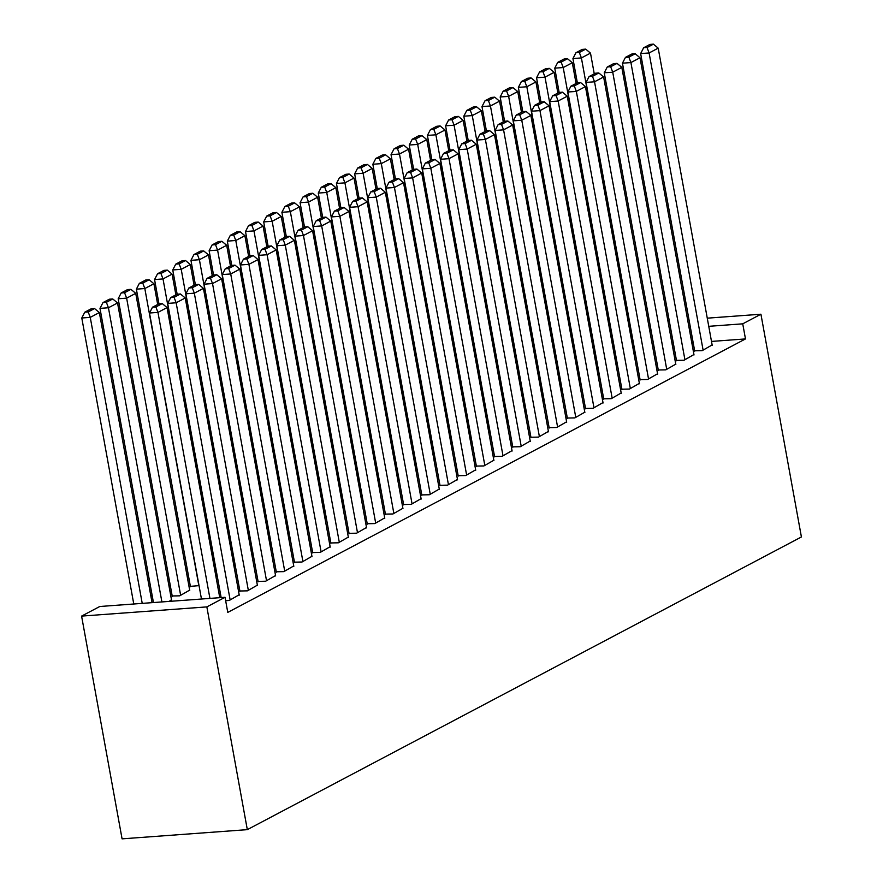 <?xml version="1.0" encoding="UTF-8"?>
<svg xmlns="http://www.w3.org/2000/svg" width="883" height="883" viewBox="0 0 883 883"><rect width="100%" height="100%" fill="white"/><g stroke="black" fill="none" stroke-linecap="round" stroke-linejoin="round"><path stroke-width="1.32" d="M188.521 576.18L187.251 576.842M170.331 585.782L169.061 586.455M152.141 595.396L150.872 596.058M711.499 341.423L745.484 338.929L227.77 612.394L225.033 597.294L99.779 606.5L81.589 616.102L122.075 838.85L247.317 829.645L801.411 536.963L760.925 314.216L742.735 323.829L708.751 326.324M616.135 365.231L617.416 364.624M676.455 360.374L684.016 360.242L693.939 354.547M579.756 384.447L581.036 383.84M640.076 379.591L647.625 379.458L657.559 373.763M543.376 403.663L544.656 403.067M603.696 398.818L611.246 398.674L621.179 392.979M506.997 422.88L508.277 422.284M567.316 418.034L574.866 417.891L584.8 412.195M470.617 442.096L471.897 441.5M530.937 437.251L538.487 437.107L548.42 431.412M434.226 461.312L435.518 460.716M494.557 456.467L502.107 456.323L512.041 450.628M397.847 480.529L399.138 479.933M458.167 475.683L465.727 475.54L475.65 469.844M361.467 499.745L362.747 499.149M421.787 494.899L429.348 494.756L439.27 489.072M325.087 518.961L326.368 518.365M385.407 514.116L392.957 513.972L402.891 508.288M288.708 538.188L289.988 537.581M349.028 533.332L356.577 533.2L366.511 527.504M252.328 557.405L253.609 556.798M312.648 552.548L320.198 552.416L330.132 546.72M215.938 576.621L217.229 576.025M276.269 571.776L283.818 571.632L293.752 565.937M172.185 595.97L179.735 595.826L189.668 590.131M239.889 590.992L247.439 590.848L257.372 585.153M693.199 342.77L691.819 342.869M673.519 344.215L672.151 344.315M653.85 345.661L652.471 345.761M225.651 600.716L229.249 600.451L239.172 594.767M171.479 599.745L169.183 601.4M258.079 581.378L265.628 581.235L275.562 575.55M190.375 586.356L199.039 585.628M294.458 562.162L302.008 562.018L311.942 556.323M234.138 567.007L235.419 566.411M330.838 542.946L338.388 542.802L348.321 537.107M270.518 547.791L271.798 547.195M367.218 523.729L374.767 523.586L384.701 517.891M306.898 528.575L308.178 527.979M403.597 504.513L411.158 504.37L421.081 498.674M343.277 509.359L344.558 508.763M439.977 485.297L447.538 485.153L457.46 479.458M379.657 490.142L380.937 489.546M476.367 466.069L483.917 465.937L493.851 460.242M416.036 470.926L417.328 470.319M512.747 446.853L520.297 446.721L530.23 441.025M452.416 451.71L453.707 451.103M549.127 427.637L556.676 427.493L566.61 421.809M488.807 432.482L490.087 431.886M585.506 408.421L593.056 408.277L602.99 402.593M525.186 413.266L526.467 412.67M621.886 389.204L629.436 389.061L639.369 383.365M561.566 394.05L562.846 393.454M658.265 369.988L665.826 369.845L675.749 364.149M597.946 374.834L599.226 374.237M694.645 350.772L702.206 350.628L712.128 344.933M634.325 355.617L635.617 355.021M690.451 327.67L689.082 327.77M670.782 329.116L669.402 329.216M651.102 330.562L649.733 330.661M760.925 314.216L707.272 318.167M688.972 319.503L687.592 319.613M669.292 320.948L667.923 321.059M649.623 322.394L648.243 322.505M745.484 338.929L742.735 323.829M225.033 597.294L206.843 606.897L247.317 829.645M81.589 616.102L206.843 606.897M209.933 598.398L157.958 312.394L149.492 313.012L201.467 599.027M219.768 597.681L167.053 307.582L157.958 312.394L155.894 306.953L162.251 303.586L158.874 303.84L152.505 307.196L155.894 306.953M149.492 313.012L152.505 307.196M162.251 303.586L167.053 307.582M142.229 603.376L90.254 317.372L99.349 312.56L152.064 602.659M88.19 311.931L94.558 308.564L91.17 308.807L84.801 312.174L88.19 311.931L90.254 317.372L81.788 317.99L133.775 603.994M99.349 312.56L94.558 308.564M84.801 312.174L81.788 317.99M230.154 599.976L176.147 302.781L167.682 303.41L221.147 597.581M239.249 595.175L185.242 297.979L176.147 302.781L174.083 297.339L180.452 293.973L177.064 294.227L170.695 297.593L174.083 297.339M167.682 303.41L170.695 297.593M180.452 293.973L185.242 297.979M248.344 590.363L194.337 293.178L185.871 293.796L239.955 591.4M257.439 585.561L203.432 288.366L194.337 293.178L192.273 287.737L198.642 284.37L195.253 284.613L188.885 287.979L192.273 287.737M185.871 293.796L188.885 287.979M198.642 284.37L203.432 288.366M161.909 601.93L108.443 307.759L117.538 302.957L171.556 600.153M106.379 302.317L112.748 298.951L109.36 299.205L102.991 302.571L106.379 302.317L108.443 307.759L99.989 308.377L153.443 602.548M117.538 302.957L112.748 298.951M102.991 302.571L99.989 308.377M180.651 595.341L126.633 298.156L135.728 293.344L189.746 590.539M124.569 292.703L130.938 289.348L127.549 289.591L121.181 292.957L124.569 292.703L126.633 298.156L118.179 298.774L172.262 596.378M135.728 293.344L130.938 289.348M121.181 292.957L118.179 298.774M266.534 580.76L212.527 283.564L204.061 284.183L258.145 581.787M275.628 575.959L221.622 278.763L212.527 283.564L210.463 278.123L216.832 274.756L213.443 275.01L207.075 278.377L210.463 278.123M204.061 284.183L207.075 278.377M216.832 274.756L221.622 278.763M284.723 571.146L230.717 273.962L222.251 274.58L276.335 572.184M293.818 566.345L239.812 269.149L230.717 273.962L228.653 268.509L235.021 265.154L231.633 265.397L225.264 268.763L228.653 268.509M222.251 274.58L225.264 268.763M235.021 265.154L239.812 269.149M198.841 585.738L144.823 288.542L153.918 283.741L157.693 304.458M142.759 283.101L149.128 279.734L145.739 279.988L139.371 283.344L142.759 283.101L144.823 288.542L136.368 289.16L190.452 586.765M153.918 283.741L149.128 279.734M139.371 283.344L136.368 289.16M217.03 576.124L163.013 278.929L172.108 274.127L175.883 294.856M160.949 273.487L167.317 270.132L163.929 270.375L157.571 273.741L160.949 273.487L163.013 278.929L154.558 279.558L158.962 303.829M172.108 274.127L167.317 270.132M157.571 273.741L154.558 279.558M302.913 561.544L248.907 264.348L240.452 264.966L294.525 562.57M312.019 556.731L258.002 259.547L248.907 264.348L246.843 258.907L253.211 255.54L249.823 255.794L243.454 259.149L246.843 258.907M240.452 264.966L243.454 259.149M253.211 255.54L258.002 259.547M235.22 566.522L181.214 269.326L190.309 264.525L194.072 285.242M179.139 263.885L185.507 260.518L182.119 260.772L175.761 264.127L179.139 263.885L181.214 269.326L172.748 269.944L177.152 294.216M190.309 264.525L185.507 260.518M175.761 264.127L172.748 269.944M321.114 551.93L267.096 254.734L258.642 255.364L312.725 552.957M330.209 547.129L276.191 249.933L267.096 254.734L265.032 249.293L271.401 245.938L268.013 246.18L261.644 249.547L265.032 249.293M258.642 255.364L261.644 249.547M271.401 245.938L276.191 249.933M253.41 556.908L199.403 259.712L208.498 254.911L212.262 275.628M197.328 254.271L203.697 250.915L200.32 251.158L193.951 254.525L197.328 254.271L199.403 259.712L190.938 260.342L195.353 284.613M208.498 254.911L203.697 250.915M193.951 254.525L190.938 260.342M339.304 542.328L285.286 245.132L276.832 245.75L330.915 543.354M348.399 537.515L294.381 240.331L285.286 245.132L283.222 239.69L289.591 236.324L286.202 236.578L279.834 239.933L283.222 239.69M276.832 245.75L279.834 239.933M289.591 236.324L294.381 240.331M271.6 547.294L217.593 250.11L226.688 245.297L230.452 266.026M215.518 244.668L221.887 241.302L218.509 241.556L212.141 244.911L215.518 244.668L217.593 250.11L209.128 250.728L213.543 274.999M226.688 245.297L221.887 241.302M212.141 244.911L209.128 250.728M357.494 532.714L303.476 235.518L295.021 236.147L349.105 533.74M366.588 527.913L312.582 230.717L303.476 235.518L301.412 230.077L307.781 226.721L304.392 226.964L298.035 230.331L301.412 230.077M295.021 236.147L298.035 230.331M307.781 226.721L312.582 230.717M289.79 537.692L235.783 240.496L244.878 235.695L248.642 256.412M233.719 235.055L240.077 231.688L236.699 231.942L230.331 235.308L233.719 235.055L235.783 240.496L227.317 241.125L231.732 265.397M244.878 235.695L240.077 231.688M230.331 235.308L227.317 241.125M375.683 523.1L321.677 225.916L313.211 226.534L367.295 524.138M384.778 518.299L330.772 221.103L321.677 225.916L319.602 220.474L325.97 217.108L322.582 217.361L316.224 220.717L319.602 220.474M313.211 226.534L316.224 220.717M325.97 217.108L330.772 221.103M307.979 528.078L253.973 230.893L263.068 226.081L266.832 246.81M251.909 225.452L258.266 222.086L254.889 222.328L248.52 225.695L251.909 225.452L253.973 230.893L245.507 231.512L249.922 255.783M263.068 226.081L258.266 222.086M248.52 225.695L245.507 231.512M393.873 513.498L339.867 216.302L331.401 216.931L385.485 514.524M402.968 508.696L348.962 211.501L339.867 216.302L337.792 210.86L344.16 207.494L340.783 207.748L334.414 211.114L337.792 210.86M331.401 216.931L334.414 211.114M344.16 207.494L348.962 211.501M326.169 518.476L272.163 221.28L281.258 216.478L285.021 237.196M270.099 215.838L276.467 212.472L273.079 212.726L266.71 216.092L270.099 215.838L272.163 221.28L263.697 221.898L268.112 246.18M281.258 216.478L276.467 212.472M266.71 216.092L263.697 221.898M412.063 503.884L358.056 206.699L349.591 207.317L403.674 504.921M421.158 499.083L367.151 201.887L358.056 206.699L355.981 201.258L362.35 197.891L358.973 198.134L352.604 201.501L355.981 201.258M349.591 207.317L352.604 201.501M362.35 197.891L367.151 201.887M344.359 508.862L290.352 211.677L299.447 206.865L303.211 227.593M288.288 206.225L294.657 202.869L291.269 203.112L284.9 206.479L288.288 206.225L290.352 211.677L281.887 212.295L286.302 236.567M299.447 206.865L294.657 202.869M284.9 206.479L281.887 212.295M430.253 494.281L376.246 197.086L367.781 197.704L421.864 495.308M439.348 489.48L385.341 192.284L376.246 197.086L374.182 191.644L380.54 188.278L377.162 188.532L370.794 191.898L374.182 191.644M367.781 197.704L370.794 191.898M380.54 188.278L385.341 192.284M362.549 499.259L308.542 202.064L317.637 197.262L321.401 217.98M306.478 196.622L312.847 193.256L309.458 193.509L303.09 196.865L306.478 196.622L308.542 202.064L300.077 202.682L304.492 226.953M317.637 197.262L312.847 193.256M303.09 196.865L300.077 202.682M448.443 484.668L394.436 187.483L385.97 188.101L440.054 485.705M457.537 479.866L403.531 182.671L394.436 187.483L392.372 182.03L398.73 178.675L395.352 178.918L388.984 182.284L392.372 182.03M385.97 188.101L388.984 182.284M398.73 178.675L403.531 182.671M380.739 489.646L326.732 192.45L335.827 187.649L339.591 208.377M324.668 187.008L331.037 183.653L327.648 183.896L321.28 187.262L324.668 187.008L326.732 192.45L318.266 193.079L322.681 217.35M335.827 187.649L331.037 183.653M321.28 187.262L318.266 193.079M466.632 475.065L412.626 177.869L404.16 178.487L458.244 476.092M475.727 470.253L421.721 173.068L412.626 177.869L410.562 172.428L416.931 169.061L413.542 169.315L407.173 172.671L410.562 172.428M404.16 178.487L407.173 172.671M416.931 169.061L421.721 173.068M398.928 480.043L344.922 182.847L354.017 178.046L357.781 198.763M342.858 177.406L349.226 174.039L345.838 174.293L339.469 177.649L342.858 177.406L344.922 182.847L336.456 183.465L340.871 207.737M354.017 178.046L349.226 174.039M339.469 177.649L336.456 183.465M484.822 465.451L430.816 168.256L422.35 168.885L476.434 466.478M493.917 460.65L439.911 163.454L430.816 168.256L428.752 162.814L435.12 159.459L431.732 159.702L425.363 163.068L428.752 162.814M422.35 168.885L425.363 163.068M435.12 159.459L439.911 163.454M417.129 470.429L363.112 173.234L372.207 168.432L375.981 189.15M361.048 167.792L367.416 164.437L364.028 164.679L357.659 168.046L361.048 167.792L363.112 173.234L354.657 173.863L359.061 198.134M372.207 168.432L367.416 164.437M357.659 168.046L354.657 173.863M503.012 455.849L449.006 158.653L440.54 159.271L494.623 456.875M512.107 451.036L458.1 153.852L449.006 158.653L446.941 153.212L453.31 149.845L449.922 150.099L443.553 153.454L446.941 153.212M440.54 159.271L443.553 153.454M453.31 149.845L458.1 153.852M435.319 460.816L381.301 163.631L390.396 158.819L394.171 179.547M379.237 158.189L385.606 154.823L382.218 155.077L375.849 158.432L379.237 158.189L381.301 163.631L372.847 164.249L377.251 188.521M390.396 158.819L385.606 154.823M375.849 158.432L372.847 164.249M521.202 446.235L467.195 149.039L458.73 149.668L512.813 447.262M530.297 441.434L476.29 144.238L467.195 149.039L465.131 143.598L471.5 140.242L468.111 140.485L461.743 143.852L465.131 143.598M458.73 149.668L461.743 143.852M471.5 140.242L476.29 144.238M453.509 451.213L399.491 154.017L408.586 149.216L412.361 169.933M397.427 148.576L403.796 145.209L400.407 145.463L394.05 148.83L397.427 148.576L399.491 154.017L391.037 154.646L395.441 178.918M408.586 149.216L403.796 145.209M394.05 148.83L391.037 154.646M539.392 436.621L485.385 139.437L476.93 140.055L531.003 437.659M548.486 431.82L494.48 134.624L485.385 139.437L483.321 133.995L489.69 130.629L486.301 130.883L479.933 134.238L483.321 133.995M476.93 140.055L479.933 134.238M489.69 130.629L494.48 134.624M471.699 441.599L417.692 144.415L426.787 139.602L430.551 160.331M415.617 138.973L421.986 135.607L418.597 135.85L412.24 139.216L415.617 138.973L417.692 144.415L409.226 145.033L413.63 169.304M426.787 139.602L421.986 135.607M412.24 139.216L409.226 145.033M557.592 427.019L503.575 129.823L495.12 130.452L549.204 428.045M566.687 422.217L512.67 125.022L503.575 129.823L501.511 124.382L507.88 121.015L504.491 121.269L498.122 124.635L501.511 124.382M495.12 130.452L498.122 124.635M507.88 121.015L512.67 125.022M489.888 431.997L435.882 134.801L444.977 130L448.741 150.717M433.807 129.359L440.175 125.993L436.798 126.247L430.429 129.613L433.807 129.359L435.882 134.801L427.416 135.419L431.831 159.702M444.977 130L440.175 125.993M430.429 129.613L427.416 135.419M575.782 417.405L521.765 120.22L513.31 120.839L567.394 418.443M584.877 412.604L530.86 115.408L521.765 120.22L519.701 114.779L526.069 111.413L522.681 111.655L516.312 115.022L519.701 114.779M513.31 120.839L516.312 115.022M526.069 111.413L530.86 115.408M508.078 422.383L454.072 125.198L463.167 120.386L466.93 141.114M451.997 119.746L458.365 116.39L454.988 116.633L448.619 120L451.997 119.746L454.072 125.198L445.606 125.816L450.021 150.088M463.167 120.386L458.365 116.39M448.619 120L445.606 125.816M593.972 407.803L539.954 110.607L531.5 111.225L585.584 408.829M603.067 403.001L549.049 105.805L539.954 110.607L537.89 105.165L544.259 101.799L540.871 102.053L534.513 105.419L537.89 105.165M531.5 111.225L534.513 105.419M544.259 101.799L549.049 105.805M526.268 412.78L472.262 115.585L481.356 110.783L485.12 131.501M470.197 110.143L476.555 106.777L473.178 107.031L466.809 110.386L470.197 110.143L472.262 115.585L463.796 116.203L468.211 140.474M481.356 110.783L476.555 106.777M466.809 110.386L463.796 116.203M612.162 398.189L558.155 101.004L549.69 101.622L603.773 399.226M621.257 393.388L567.25 96.192L558.155 101.004L556.08 95.552L562.449 92.196L559.06 92.439L552.703 95.805L556.08 95.552M549.69 101.622L552.703 95.805M562.449 92.196L567.25 96.192M544.458 403.167L490.451 105.971L499.546 101.17L503.31 121.898M488.387 100.53L494.745 97.174L491.367 97.417L484.999 100.783L488.387 100.53L490.451 105.971L481.986 106.6L486.401 130.872M499.546 101.17L494.745 97.174M484.999 100.783L481.986 106.6M630.352 388.586L576.345 91.391L567.879 92.009L621.963 389.613M639.447 383.774L585.44 86.589L576.345 91.391L574.27 85.949L580.639 82.583L577.261 82.836L570.893 86.192L574.27 85.949M567.879 92.009L570.893 86.192M580.639 82.583L585.44 86.589M562.648 393.564L508.641 96.368L517.736 91.567L521.5 112.284M506.577 90.927L512.935 87.56L509.557 87.814L503.189 91.17L506.577 90.927L508.641 96.368L500.175 96.987L504.59 121.258M517.736 91.567L512.935 87.56M503.189 91.17L500.175 96.987M648.541 378.973L594.535 81.777L586.069 82.406L640.153 379.999M657.636 374.171L603.63 76.976L594.535 81.777L592.46 76.335L598.829 72.98L595.451 73.223L589.082 76.589L592.46 76.335M586.069 82.406L589.082 76.589M598.829 72.98L603.63 76.976M580.837 383.95L526.831 86.755L535.926 81.953L539.69 102.671M524.767 81.313L531.136 77.958L527.747 78.201L521.378 81.567L524.767 81.313L526.831 86.755L518.365 87.384L522.78 111.655M535.926 81.953L531.136 77.958M521.378 81.567L518.365 87.384M666.731 369.37L612.725 72.174L604.259 72.792L658.343 370.396M675.826 364.558L621.82 67.373L612.725 72.174L610.661 66.733L617.018 63.366L613.641 63.62L607.272 66.976L610.661 66.733M604.259 72.792L607.272 66.976M617.018 63.366L621.82 67.373M599.027 374.337L545.021 77.152L554.116 72.34L557.879 93.068M542.957 71.711L549.325 68.344L545.937 68.598L539.568 71.953L542.957 71.711L545.021 77.152L536.555 77.77L540.97 102.042M554.116 72.34L549.325 68.344M539.568 71.953L536.555 77.77M684.921 359.756L630.915 62.561L622.449 63.19L676.533 360.783M694.016 354.955L640.009 57.759L630.915 62.561L628.851 57.119L635.208 53.764L631.831 54.006L625.462 57.373L628.851 57.119M622.449 63.19L625.462 57.373M635.208 53.764L640.009 57.759M617.217 364.734L563.211 67.538L572.305 62.737L576.069 83.455M561.146 62.097L567.515 58.731L564.127 58.984L557.758 62.351L561.146 62.097L563.211 67.538L554.745 68.168L559.16 92.439M572.305 62.737L567.515 58.731M557.758 62.351L554.745 68.168M703.111 350.143L649.104 52.958L640.639 53.576L694.722 351.18M712.206 345.341L658.199 48.146L649.104 52.958L647.04 47.516L653.409 44.15L650.02 44.404L643.652 47.759L647.04 47.516M640.639 53.576L643.652 47.759M653.409 44.15L658.199 48.146M635.407 355.121L581.4 57.936L590.495 53.123L594.259 73.852M579.336 52.494L585.705 49.128L582.316 49.371L575.948 52.737L579.336 52.494L581.4 57.936L572.935 58.554L577.35 82.825M590.495 53.123L585.705 49.128M575.948 52.737L572.935 58.554"/></g></svg>
